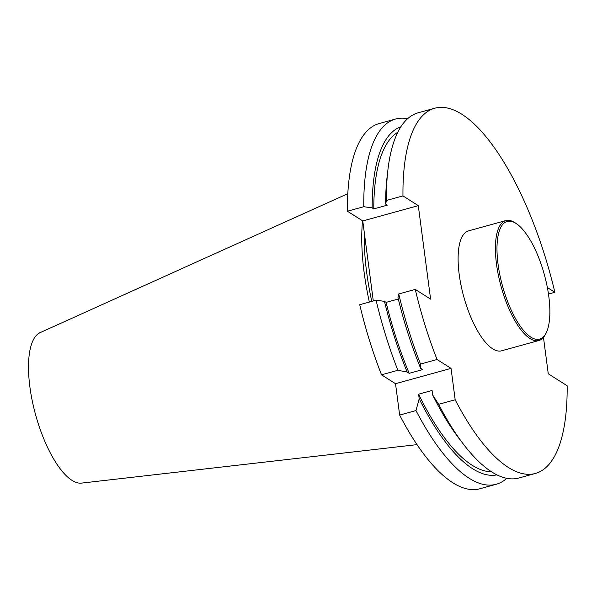<?xml version="1.0" encoding="UTF-8"?>
<svg xmlns="http://www.w3.org/2000/svg" width="597" height="597" viewBox="0 0 597 597"><rect width="100%" height="100%" fill="white"/><g stroke="black" fill="none" stroke-linecap="round" stroke-linejoin="round"><path stroke-width="0.9" d="M543.471 337.417L548.262 373.789L567.15 385.774A189.421 67.267 -105.4 0 1 535.427 473.443A189.421 67.267 -105.4 0 1 455.175 399.759L451.048 368.379L437.049 359.498L420.527 364.051A189.421 67.267 74.6 0 1 398.744 293.963L415.266 289.403L430.601 299.127L418.288 205.637L362.76 220.95L373.297 300.978M395.505 119.049A189.421 67.267 -105.4 0 0 363.782 206.711L347.432 211.226A189.421 67.267 74.6 0 1 379.155 123.557L395.505 119.049A189.421 67.267 -105.4 0 1 407.602 118.728M506.801 478.316A189.421 67.267 -105.4 0 1 496.249 484.249A189.421 67.267 -105.4 0 1 415.997 410.564L399.654 415.079L395.52 383.699L381.52 374.812L397.871 370.304A189.421 67.267 -105.4 0 1 376.088 300.209L359.737 304.716A189.421 67.267 74.6 0 0 381.52 374.812M496.249 484.249L479.898 488.756A189.421 67.267 -105.4 0 1 399.654 415.079M547.359 287.53L554.844 292.284L548.464 294.037M434.683 108.244L418.154 112.796A189.421 67.267 74.6 0 0 387.931 169.66A189.421 67.267 74.6 0 0 386.431 200.465L402.96 195.906A189.421 67.267 74.6 0 1 434.683 108.244A189.421 67.267 74.6 0 1 554.844 292.284M362.76 220.95L347.432 211.226M455.175 399.759L438.653 404.318A189.421 67.267 74.6 0 0 463.802 444.683A189.421 67.267 74.6 0 0 518.905 478.003L535.427 473.443M437.049 359.498A189.421 67.267 -105.4 0 1 415.266 289.403M546.367 332.492L545.755 333.783A62.2 22.089 -105.4 0 1 538.904 340.506L501.599 350.805A62.2 22.089 -105.4 0 1 463.765 296.716A62.2 22.089 -105.4 0 1 468.511 230.882L505.823 220.584A62.2 22.089 -105.4 0 1 515.151 222.853L516.338 223.644A61.036 21.671 -105.4 0 1 548.792 296.358A61.036 21.671 -105.4 0 1 546.367 332.492A61.036 21.671 -105.4 0 1 502.525 286.023A61.036 21.671 -105.4 0 1 516.338 223.644M418.288 205.637L402.96 195.906M364.349 232.994A134.9 47.902 74.6 0 0 366.67 272.441A134.9 47.902 74.6 0 0 371.774 301.395M362.543 220.815A136.168 48.357 74.6 0 0 364.155 272.65A136.168 48.357 74.6 0 0 369.349 302.067M347.805 193.682L40.141 332.619A78.17 27.761 74.6 0 0 29.88 386.826A78.17 27.761 74.6 0 0 81.647 483.092L417.034 444.631M397.871 370.304L407.154 372.021L409.191 373.319L422.683 369.595L420.646 368.304L420.527 364.051M451.048 368.379L395.52 383.699M415.997 410.564L419.198 398.759L418.594 394.192L432.079 390.468L432.683 395.035L438.653 404.318M363.782 206.711L372.17 207.86L373.782 208.89L387.274 205.167L385.655 204.144L386.431 200.465M398.296 299.015L386.095 302.38L384.475 301.358L376.088 300.209M398.744 293.963L397.968 297.634A180.615 64.14 -105.4 0 0 420.646 368.304M496.943 474.861A180.615 64.14 -105.4 0 1 419.198 398.759M491.421 471.712A176.884 62.812 -105.4 0 1 418.594 394.192M463.802 444.683L459.436 439.004A180.615 64.14 -105.4 0 1 432.683 395.035M373.782 208.89A176.884 62.812 -105.4 0 1 397.781 132.288M372.17 207.86A180.615 64.14 -105.4 0 1 400.908 126.751M385.655 204.144A180.615 64.14 -105.4 0 1 387.095 176.772L387.931 169.66M407.154 372.021A180.615 64.14 -105.4 0 1 384.475 301.358M409.191 373.319A176.884 62.812 -105.4 0 1 386.095 302.38M538.904 340.506A62.2 22.089 -105.4 0 1 501.07 286.418A62.2 22.089 -105.4 0 1 505.823 220.584"/></g></svg>

